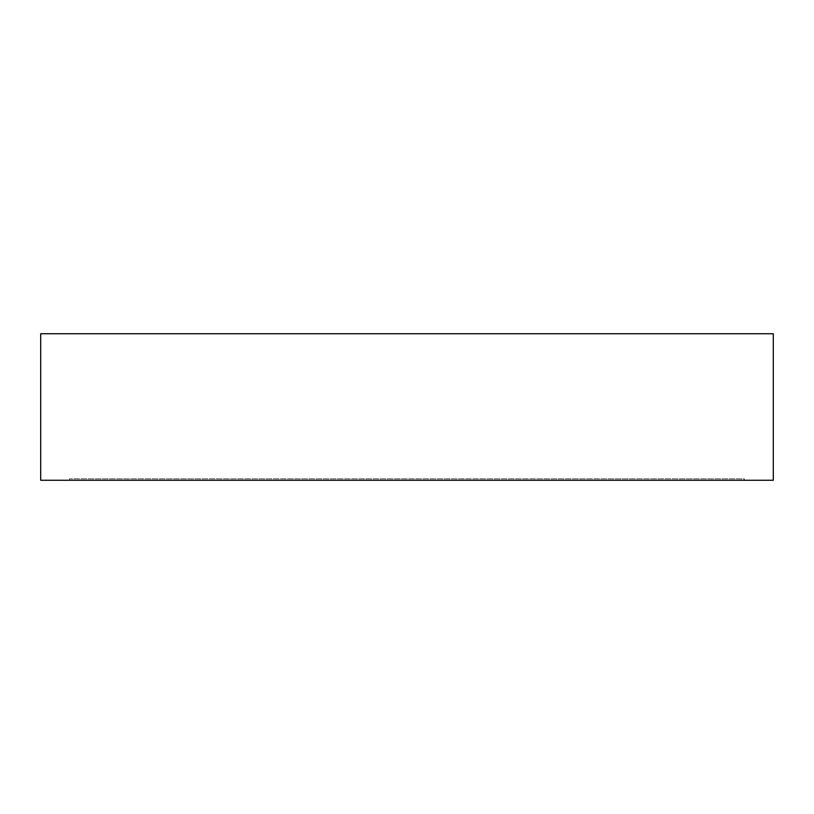 <?xml version="1.0" encoding="UTF-8"?>
<svg xmlns="http://www.w3.org/2000/svg" width="814" height="814" viewBox="0 0 814 814"><rect width="100%" height="100%" fill="white"/><g stroke="black" fill="none" stroke-linecap="round" stroke-linejoin="round"><path stroke-width="0.61" stroke-dasharray="4.07 3.05" d="M40.7 333.74L773.3 333.74L773.3 480.26L40.7 480.26L40.7 333.74M744.383 480.26L69.617 480.26L744.383 480.26L744.383 478.836L69.617 478.836L744.383 478.836L744.383 480.26M69.617 480.26L69.617 478.836L69.617 480.26"/><path stroke-width="1.22" d="M773.3 333.74L40.7 333.74L40.7 480.26L773.3 480.26L773.3 333.74"/></g></svg>
